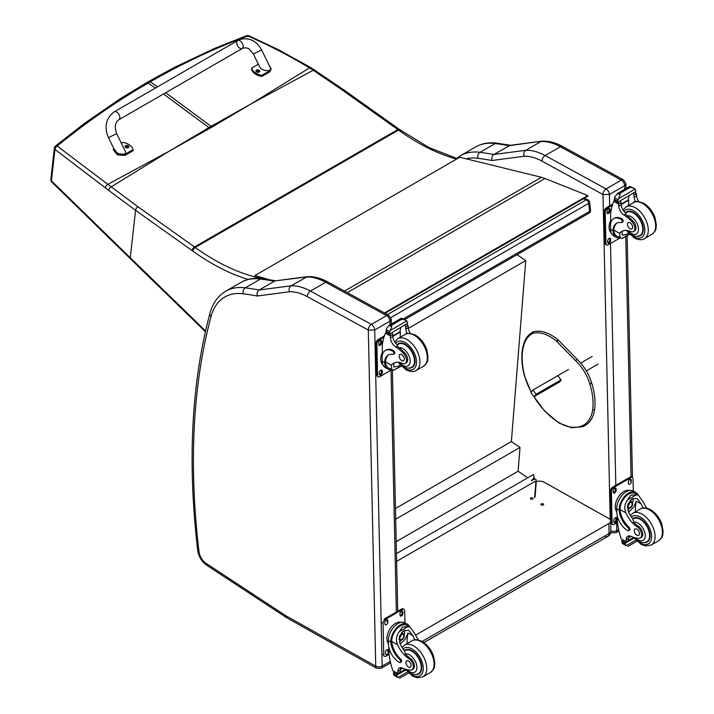 <?xml version="1.0" encoding="UTF-8"?>
<svg xmlns="http://www.w3.org/2000/svg" width="714" height="714" viewBox="0 0 714 714"><rect width="100%" height="100%" fill="white"/><g stroke="black" fill="none" stroke-linecap="round" stroke-linejoin="round"><path stroke-width="1.07" d="M250.784 104.074L212.067 127.047A121.996 70.427 60 0 1 211.076 126.333L251.819 103.476L309.51 67.892C289.741 55.995 269.187 45.348 247.865 35.95A3.061 1.446 -65.8 0 1 248.874 35.771A3.061 1.446 -65.8 0 1 248.891 35.78A3.061 3.061 0 0 0 246.535 35.7A3.061 1.803 69.2 0 1 247.865 35.95C214.477 48.311 181.954 63.6 150.297 81.824L148.566 81.539L174.421 67.393L214.093 48.623L246.535 35.7A3.061 1.803 69.2 0 0 246.508 35.709M314.66 70.008A3.061 1.464 123.1 0 0 314.633 69.99A3.061 1.464 123.1 0 0 313.214 70.213L309.51 67.892A3.061 1.535 121 0 1 310.92 67.669L278.326 49.641L248.874 35.771M170.235 150.592L209.907 128.297A121.996 70.427 60 0 1 208.916 127.583L169.2 151.19L107.841 184.337L57.182 146.058A3.061 1.972 129.1 0 0 54.933 149.404L105.404 187.898A119.649 54.318 56.6 0 1 108.68 190.37L135.571 210.335L192.102 250.543A119.3 68.874 60 0 1 192.789 251.033A219.671 126.824 -120 0 0 248.204 279.433M457.335 158.651L428.935 147.539L399.367 129.395A3.061 1.553 125.4 0 0 397.841 129.555L194.511 246.955L137.98 206.757A3.061 1.553 -54.6 0 0 135.571 210.335L130.278 257.763L51.435 180.838A3.061 1.964 -173.6 0 1 50.855 179.491L54.353 148.057A3.061 3.061 0 0 1 55.478 146.022A3.061 1.696 51 0 1 57.182 146.058C86.224 122.371 116.543 101.37 148.137 83.074L150.297 81.824L157.491 86.858M259.932 276.97L258.557 277.764A3.061 2.204 102.8 0 0 257.888 278.317M54.353 148.057A3.061 1.964 6.4 0 0 54.933 149.404L51.435 180.838A3.061 1.696 135.6 0 0 51.711 181.972A3.061 1.696 135.6 0 0 51.711 181.981A3.061 1.696 135.6 0 0 51.747 182.008M137.98 206.757L107.841 184.337A3.061 1.723 -53.7 0 0 105.404 187.898M583.427 198.76L586.176 199.866A3.061 2.017 -68.2 0 1 587.649 199.688L584.213 198.313M589.541 202.151A3.061 1.482 173 0 1 588.648 203.383L589.63 211.353A3.061 1.482 -7 0 0 590.523 210.121L589.541 202.151A3.061 3.061 0 0 0 587.649 199.688M403.33 318.917L589.63 211.353A3.061 1.767 60 0 1 589.014 213.147A3.061 3.061 0 0 0 590.523 210.121M387.443 314.606L586.176 199.866A3.061 1.767 60 0 1 588.648 203.383L390.87 317.56M531.466 480.602L534.01 477.978L534.42 478.264A0.919 0.571 -175.5 0 1 534.42 479.076L531.537 480.62M396.618 561.347L535.955 480.897A1.517 0.946 -175.5 0 0 536.401 480.29A1.517 0.946 -175.5 0 0 535.964 479.549L535.946 479.54A1.517 0.946 -175.5 0 0 533.804 479.433L531.609 480.7M532.626 479.986L531.457 480.665M396.448 553.6L533.394 474.533L534.108 478.05M517.052 254.702L525.745 260.592L511.385 441.582L520.006 447.428L518.114 471.249L527.753 477.791M525.745 260.592L408.328 328.386M396.181 541.64L518.114 471.249M395.69 519.203L520.006 447.428M395.449 508.52L511.385 441.582M604.776 536.16A6.123 3.534 -120 0 0 607.775 536.437L607.775 536.437A6.123 3.534 -120 0 0 609.042 533.563L422.135 641.475M423.893 642.6L607.775 536.437A6.123 6.123 0 0 0 610.836 531.064A6.123 3.481 179.3 0 1 609.042 533.563L608.926 523.505L415.646 635.094M535.875 481.95A6.123 3.481 179.3 0 1 544.041 482.137L608.926 518.578A6.123 3.481 179.3 0 1 610.72 521.006A6.123 3.481 179.3 0 1 608.926 523.505M532.662 497.935A1.339 0.759 179.3 0 1 533.055 498.47A1.339 0.759 179.3 0 1 531.725 499.247A1.339 0.759 179.3 0 1 530.377 498.497A1.339 0.759 179.3 0 1 531.198 497.783A1.339 0.759 179.3 0 1 532.662 497.935M543.247 503.888A1.339 0.759 179.3 0 1 543.64 504.414A1.339 0.759 179.3 0 1 542.31 505.191A1.339 0.759 179.3 0 1 540.962 504.45A1.339 0.759 179.3 0 1 541.783 503.736A1.339 0.759 179.3 0 1 543.247 503.888M385.06 313.303L587.854 196.207L587.765 195.547L544.987 178.5A48.945 28.257 -120 0 0 541.471 177.313L459.78 157.241L254.978 275.488L268.544 279.558M264.385 278.951L259.2 277.398M255.121 276.166L254.978 275.488M384.427 312.955L587.765 195.547M602.964 194.503L609.408 194.476A4.587 2.651 -120 0 0 606.079 188.907L621.305 180.115A4.525 2.677 118.7 0 1 623.563 179.892L562.623 146.522C555.662 142.702 548.887 140.899 542.292 141.122L510.171 145.326L493.874 154.483A614.477 354.769 -120 0 0 479.969 152.332A4.525 3.383 97.5 0 0 477.916 158.294A609.952 352.154 60 0 1 492.044 160.489C491.402 157.856 492.008 155.857 493.874 154.483L525.736 150.306L540.962 141.515A61.181 35.325 60 0 1 560.374 146.754L545.139 155.545A61.181 35.325 -120 0 0 525.736 150.306C523.889 151.671 523.353 153.662 524.13 156.277A56.656 32.71 60 0 1 542.024 161.141L602.964 194.503A4.525 2.677 -61.3 0 1 606.079 188.907L545.139 155.545A4.525 2.677 118.7 0 0 542.024 161.141M562.623 146.522A4.525 2.677 118.7 0 0 560.374 146.754L621.305 180.115A4.587 2.651 60 0 1 624.634 185.685L625.964 183.766L623.563 179.892M542.051 141.14L509.1 145.692A614.477 354.769 60 0 0 495.195 143.541L479.969 152.332A79.54 45.919 -120 0 0 460.414 155.723L475.649 146.932A79.54 45.919 60 0 1 495.195 143.541A4.525 3.383 97.5 0 1 496.944 143.166L510.983 145.344M390.629 662.824L381.196 668.268A4.587 2.651 -120 0 0 382.142 666.073L374.716 329.975A4.587 2.651 -120 0 0 371.387 324.406L310.447 291.044A61.181 35.325 -120 0 0 291.044 285.805C289.197 287.171 288.661 289.161 289.438 291.776A56.656 32.71 60 0 1 307.332 296.64L368.308 330.073L374.716 329.975L389.942 321.184L391.263 319.265L388.871 315.392A4.525 2.677 118.7 0 0 386.613 315.615A4.587 2.651 60 0 1 389.942 321.184L390.022 324.772M388.871 315.392L327.931 282.021C320.97 278.201 314.196 276.398 307.591 276.621L275.479 280.825L306.27 277.014A61.181 35.325 60 0 1 325.673 282.253L386.613 315.615L371.387 324.406A4.525 2.677 -61.3 0 0 368.263 330.002M307.35 276.639L291.044 285.805L259.173 289.982L274.408 281.191A614.477 354.769 60 0 0 260.503 279.04A4.525 3.383 97.5 0 1 262.252 278.665L276.291 280.843M368.308 330.073L375.743 666.171L286.002 615.816A10.764 6.221 60 0 1 285.377 615.432L206.034 563.337A10.764 6.221 60 0 1 199.028 551.815A731.181 422.144 60 0 1 211.058 316.507A75.006 43.304 60 0 1 243.224 293.793A4.525 3.383 -82.5 0 1 245.277 287.831A614.477 354.769 -120 0 1 259.173 289.982C257.308 291.357 256.701 293.356 257.352 295.989L289.438 291.776M619.743 237.717A13.878 8.22 -61.3 0 1 616.102 237.191A13.878 8.22 -61.3 0 1 613.005 231.541L613.915 231.015A12.593 7.452 -61.3 0 0 616.717 236.057L621.939 238.44L629.418 234.121M620.163 237.949L619.645 233.326A21.331 12.316 60 0 1 621.814 231.416A21.331 12.316 60 0 1 630.676 231.55A6.738 3.891 60 0 0 633.47 231.595A6.738 3.891 60 0 0 631.658 221.447L632.783 220.804A6.738 3.891 60 0 1 634.594 230.943L633.47 231.595M623.099 230.836A21.331 12.316 -120 0 0 622.072 231.925L622.135 235.12L626.365 234.478L628.382 232.987M613.005 231.541L612.978 230.693A17.341 10.014 -120 0 1 616.557 223.25A17.341 10.014 -120 0 1 621.296 222.589A1.919 1.107 -120 0 0 621.823 222.518A1.919 1.107 -120 0 0 622.108 220.947A1.919 1.107 -120 0 0 620.823 219.26A15.012 8.666 -120 0 0 613.594 218.671A15.012 8.666 -120 0 0 610.488 225.865L610.568 229.373A13.878 8.22 118.7 0 0 613.71 235.879L616.102 237.191M621.939 238.44L629.65 234.353M610.765 222.92L610.577 214.423A65.036 37.547 60 0 1 613.754 201.402L614.379 200.607M631.658 221.447A33.719 19.474 60 0 0 624 215.021A7.872 4.543 60 0 1 618.77 206.141A43.349 25.026 60 0 1 618.681 204.097A1.526 0.937 -59.7 0 1 618.681 204.025L618.708 201.651M618.681 204.025L621.1 202.633A1.446 0.83 -120 0 0 620.145 200.937M617.672 202.357L614.219 200.063A5.15 2.972 -120 0 0 614.352 199.393L614.906 196.662L617.699 193.36L619.904 193.351L620.109 194.672L618.556 198.67L635.112 189.112L635.755 190.674A5.15 2.972 -120 0 0 635.924 191.504L617.672 202.357L635.924 191.504M629.802 186.372L634.371 188.567L629.989 186.997L629.802 186.372L632.211 187.693M635.112 189.112L634.371 188.567M613.594 218.671L614.504 218.145A15.012 8.666 60 0 1 621.733 218.734A1.919 1.107 60 0 1 623.019 220.43A1.919 1.107 60 0 1 622.733 221.992L621.823 222.518M613.915 231.015L613.888 230.167A17.341 10.014 60 0 1 617.021 223.009M621.18 204.525L628.757 200.152A82.199 47.463 -120 0 0 628.561 205.453M628.204 199.849L628.757 200.152M621.153 204.106L628.168 200.063A58.289 33.656 -120 0 1 629.23 195.69M621.1 202.633A43.349 25.026 -120 0 0 621.198 204.739A7.872 4.543 -120 0 0 625.767 213.156L625.696 214.039L627.178 215.798A33.719 19.474 60 0 1 632.783 220.804M614.352 199.393L617.583 201.161L618.556 198.67M610.077 221.884L610.702 220.242M617.583 201.161A5.15 2.972 -120 0 0 617.753 202M629.855 186.309L617.244 193.592L620.109 194.672M635.54 201.776A7.872 4.543 -120 0 1 634.157 197.251A43.349 25.026 -120 0 1 634.059 195.145L636.477 193.753A1.526 0.875 -63.2 0 1 636.486 193.824A43.349 25.026 -120 0 0 636.585 195.859A7.872 4.543 -120 0 0 638.691 201.58M636.477 193.753L634.541 192.619M634.059 195.145A1.446 0.83 -120 0 0 633.104 193.449M611.255 232.978A12.593 7.452 -61.3 0 1 609.087 227.543A12.593 7.452 -61.3 0 1 610.702 220.323M620.127 237.932L608.132 244.857A3.061 1.812 -61.3 0 1 606.605 245.009A3.061 1.812 -61.3 0 1 605.918 243.572L605.213 211.96A3.061 1.812 -61.3 0 1 607.319 208.185L612.309 205.302M610.613 239.261L610.64 240.529A2.106 1.249 -61.3 0 1 609.765 242.653A2.106 1.249 -61.3 0 1 608.141 243.233A2.106 1.249 -61.3 0 1 607.668 242.242L607.641 240.975A2.106 1.249 -61.3 0 1 608.515 238.851A2.106 1.249 -61.3 0 1 610.131 238.28A2.106 1.249 -61.3 0 1 610.613 239.261L609.747 238.788L609.774 240.056A2.106 1.249 -61.3 0 1 607.793 242.84M609.952 209.541L609.979 210.808A2.106 1.249 -61.3 0 1 609.113 212.933A2.106 1.249 -61.3 0 1 607.489 213.513A2.106 1.249 -61.3 0 1 607.007 212.522L606.98 211.264A2.106 1.249 -61.3 0 1 607.855 209.131A2.106 1.249 -61.3 0 1 609.479 208.559A2.106 1.249 -61.3 0 1 609.952 209.541L609.087 209.068L609.113 210.335A2.106 1.249 -61.3 0 1 607.132 213.12M606.605 245.009L605.74 244.536A3.061 1.812 -61.3 0 1 605.053 243.099L604.347 211.487A3.061 1.812 -61.3 0 1 606.463 207.712L612.692 204.106M609.622 238.19A2.106 1.249 -61.3 0 1 609.747 238.788M608.962 208.47A2.106 1.249 -61.3 0 1 609.087 209.068M637.299 236.272A13.762 7.943 -120 0 0 640.476 235.656A13.762 7.943 -120 0 0 640.476 219.76A13.762 7.943 -120 0 0 626.714 211.817A13.762 7.943 -120 0 0 625.446 212.897M629.989 222.75A3.668 2.115 -120 0 0 628.222 222.598A3.668 2.115 -120 0 0 628.222 226.838A3.668 2.115 -120 0 0 631.89 228.962A3.668 2.115 -120 0 0 632.443 225.972A3.668 2.115 -120 0 0 629.989 222.75M643.323 507.975A21.331 12.316 60 0 1 641.208 503.914L637.111 498.515L632.202 498.791L627.927 504.111L628.249 511.402A21.331 12.316 60 0 0 633.015 519.265L633.666 522.246A21.331 12.316 60 0 0 638.325 526.182L637.2 526.834A21.331 12.316 60 0 1 625.821 512.795C623.991 508.065 624.625 503.727 627.713 499.764L630.757 495.204L636.442 494.722L627.713 499.764M636.442 494.722L638.432 495.329L643.626 502.513A21.331 12.316 -120 0 0 646.786 508.189M628.632 530.654L629.543 530.127A1.919 1.107 60 0 0 628.945 527.173A17.341 10.014 60 0 1 620.055 509.644L620.047 508.734L619.136 509.26A13.878 8.22 -61.3 0 1 625.232 495.757A13.878 8.22 -61.3 0 1 635.603 492.321L633.22 491.009A13.878 8.22 118.7 0 0 622.501 494.811A13.878 8.22 118.7 0 0 616.744 508.85L616.816 512.357A15.012 8.666 -120 0 0 627.704 530.582A1.919 1.107 -120 0 0 628.632 530.654A1.919 1.107 -120 0 0 628.034 527.7A17.341 10.014 -120 0 1 619.154 510.162L616.744 508.85M619.136 509.26L619.154 510.162M635.603 492.321A13.878 8.22 -61.3 0 1 638.013 495.105M629.177 535.919A7.872 4.543 60 0 0 628.57 538.285A43.349 25.026 60 0 0 628.561 540.337A1.446 0.83 60 0 1 628.258 541.025L626.196 542.221L621.216 538.963A65.036 37.547 60 0 1 617.369 522.112L617.226 515.678M635.835 540.123L626.232 545.666L625.161 543.872A5.15 2.972 60 0 1 625.294 543.211L621.84 540.909L622.795 540.355M621.84 540.909L621.76 541.274A5.15 2.972 60 0 1 621.93 542.104L622.572 543.666L626.232 545.666M620.047 508.734A12.593 7.452 -61.3 0 1 625.607 496.533A12.593 7.452 -61.3 0 1 634.987 493.445L638.432 495.329M635.344 511.831A82.199 47.463 60 0 1 636.254 501.201L633.711 507.252L628.615 512.197M632.979 498.408A9.166 5.426 -61.3 0 1 632.542 502.968M629.596 508.35A9.166 5.426 -61.3 0 1 627.767 510.099M630.819 499.8A6.123 3.624 -61.3 0 1 630.881 501.469M631.14 536.384L628.597 537.856M616.253 501.353L616.976 499.595M637.2 526.834A6.738 3.891 60 0 1 641.333 532.787A6.738 3.891 60 0 1 640.244 537.981A6.738 3.891 60 0 1 638.655 538.276A33.719 19.474 60 0 1 631.096 536.366A7.872 4.543 60 0 0 627.776 536.294A7.872 4.543 60 0 0 626.142 539.686A43.349 25.026 60 0 0 626.133 541.658A1.526 0.937 -59.4 0 0 626.142 541.73L628.561 540.337M616.807 511.84A12.593 7.452 -61.3 0 1 617.985 497.667A12.593 7.452 -61.3 0 1 629.445 490.5M617.423 522.523L614.308 524.326A3.061 1.812 -61.3 0 1 612.782 524.478L611.916 524.005A3.061 1.812 -61.3 0 1 611.229 522.568L610.524 490.955A3.061 1.812 -61.3 0 1 612.63 487.18L629.935 477.184A3.061 1.812 -61.3 0 1 631.462 477.032L632.327 477.505A3.061 1.812 -61.3 0 1 633.023 478.942L633.291 491.054M612.782 524.478A3.061 1.812 -61.3 0 1 612.094 523.05L611.389 491.428A3.061 1.812 -61.3 0 1 613.496 487.653L630.801 477.666A3.061 1.812 -61.3 0 1 632.327 477.505M628.329 483.253L628.293 481.995A2.106 1.249 -61.3 0 1 629.168 479.862A2.106 1.249 -61.3 0 1 630.792 479.29A2.106 1.249 -61.3 0 1 631.274 480.272L631.301 481.539A2.106 1.249 -61.3 0 1 630.426 483.664A2.106 1.249 -61.3 0 1 628.802 484.244A2.106 1.249 -61.3 0 1 628.329 483.253M613.183 492L613.156 490.732A2.106 1.249 -61.3 0 1 614.031 488.608A2.106 1.249 -61.3 0 1 615.655 488.028A2.106 1.249 -61.3 0 1 616.128 489.019L616.155 490.277A2.106 1.249 -61.3 0 1 615.281 492.41A2.106 1.249 -61.3 0 1 613.665 492.981A2.106 1.249 -61.3 0 1 613.183 492M613.844 521.711L613.817 520.452A2.106 1.249 -61.3 0 1 614.683 518.319A2.106 1.249 -61.3 0 1 616.307 517.748A2.106 1.249 -61.3 0 1 616.789 518.73L616.816 519.997A2.106 1.249 -61.3 0 1 615.941 522.121A2.106 1.249 -61.3 0 1 614.317 522.702A2.106 1.249 -61.3 0 1 613.844 521.711M615.138 487.939A2.106 1.249 -61.3 0 1 615.263 488.546L615.289 489.804A2.106 1.249 -61.3 0 1 613.308 492.598M615.798 517.659A2.106 1.249 -61.3 0 1 615.923 518.257L615.95 519.524A2.106 1.249 -61.3 0 1 613.969 522.309M628.141 505.717A2.892 1.714 118.7 0 0 629.543 503.156M628.07 506.333A2.892 1.714 118.7 0 0 628.722 507.663A2.892 1.714 118.7 0 0 631.613 505.949A2.892 1.714 118.7 0 0 631.497 502.594A2.892 1.714 118.7 0 0 630.025 502.763M628.07 506.503A3.133 1.856 118.7 0 0 630.373 507.788A3.133 1.856 118.7 0 0 632.488 503.852A3.133 1.856 118.7 0 0 630.105 502.71A3.133 1.856 118.7 0 0 628.07 506.431A3.133 1.856 118.7 0 0 628.07 506.503M627.918 506.583A3.347 1.981 118.7 0 0 630.471 507.913A3.347 1.981 118.7 0 0 632.649 503.932A3.347 1.981 118.7 0 0 630.248 502.442A3.347 1.981 118.7 0 0 627.918 506.583M632.64 503.843A3.579 2.124 118.7 0 0 632.649 503.745A3.579 2.124 118.7 0 0 631.828 501.987A3.579 2.124 118.7 0 0 629.061 502.968A3.579 2.124 118.7 0 0 627.579 506.592A3.579 2.124 118.7 0 0 628.391 508.27A3.579 2.124 118.7 0 0 630.31 508.011A3.579 2.124 118.7 0 0 630.391 507.957M632.658 518.81A13.762 7.943 60 0 1 633.488 518.194A13.762 7.943 60 0 1 640.119 518.739A13.762 7.943 60 0 1 649.312 530.85A13.762 7.943 60 0 1 647.25 542.042A13.762 7.943 60 0 1 644.073 542.649M638.325 526.182A6.738 3.891 60 0 1 642.457 532.135A6.738 3.891 60 0 1 641.368 537.33L640.244 537.981M636.897 535.197A3.668 2.115 -120 0 0 638.664 535.339A3.668 2.115 -120 0 0 638.664 531.1A3.668 2.115 -120 0 0 634.996 528.985A3.668 2.115 -120 0 0 634.443 531.966A3.668 2.115 -120 0 0 636.897 535.197M414.995 639.798A21.331 12.316 60 0 1 412.87 635.746L408.774 630.337L403.874 630.623L399.59 635.933L399.911 643.225A21.331 12.316 60 0 0 404.686 651.097L405.329 654.078A21.331 12.316 60 0 0 409.988 658.013L408.863 658.665A21.331 12.316 60 0 1 397.493 644.626C395.663 639.896 396.288 635.549 399.376 631.587L402.428 627.026L408.105 626.553L399.376 631.587M408.105 626.553L410.104 627.16L415.298 634.344A21.331 12.316 -120 0 0 418.449 640.012M400.295 662.485L401.206 661.958A1.919 1.107 60 0 0 400.616 658.995A17.341 10.014 60 0 1 391.727 641.467L391.718 640.565L390.799 641.092A13.878 8.22 -61.3 0 1 396.904 627.588A13.878 8.22 -61.3 0 1 407.266 624.143L404.883 622.84A13.878 8.22 118.7 0 0 394.173 626.642A13.878 8.22 118.7 0 0 388.407 640.672L388.487 644.18A15.012 8.666 -120 0 0 399.376 662.405A1.919 1.107 -120 0 0 400.295 662.485A1.919 1.107 -120 0 0 399.706 659.522A17.341 10.014 -120 0 1 390.817 641.993L388.407 640.672M390.799 641.092L390.817 641.993M407.266 624.143A13.878 8.22 -61.3 0 1 409.684 626.928M400.84 667.751A7.872 4.543 60 0 0 400.233 670.116A43.349 25.026 60 0 0 400.224 672.16A1.446 0.83 60 0 1 399.929 672.856L397.859 674.043L392.878 670.794A65.036 37.547 60 0 1 389.041 653.935L388.898 647.5M407.498 671.954L397.894 677.497L396.823 675.703A5.15 2.972 60 0 1 396.957 675.033L393.503 672.74L394.458 672.186M393.503 672.74L393.423 673.097A5.15 2.972 60 0 1 393.592 673.936L394.244 675.498L397.894 677.497M391.718 640.565A12.593 7.452 -61.3 0 1 397.279 628.365A12.593 7.452 -61.3 0 1 406.65 625.268L410.104 627.16M407.007 643.653A82.199 47.463 60 0 1 407.917 633.032L405.373 639.084L400.277 644.028M404.642 630.23A9.166 5.426 -61.3 0 1 404.213 634.791M401.268 640.172A9.166 5.426 -61.3 0 1 399.429 641.922M402.482 631.631A6.123 3.624 -61.3 0 1 402.553 633.291M408.863 658.665A6.738 3.891 60 0 1 413.004 664.609A6.738 3.891 60 0 1 411.907 669.803A6.738 3.891 60 0 1 410.327 670.098A33.719 19.474 60 0 1 402.767 668.197L400.259 669.678M387.925 633.184L388.639 631.417M400.224 672.16L397.805 673.561A1.526 0.937 -59.4 0 1 397.805 673.489A43.349 25.026 60 0 1 397.814 671.508A7.872 4.543 60 0 1 399.438 668.117A7.872 4.543 60 0 1 402.767 668.197M388.47 643.662A12.593 7.452 -61.3 0 1 389.648 629.498A12.593 7.452 -61.3 0 1 401.116 622.331M389.094 654.354L385.979 656.157A3.061 1.812 -61.3 0 1 384.453 656.309A3.061 1.812 -61.3 0 1 383.757 654.872L383.061 623.26A3.061 1.812 -61.3 0 1 385.167 619.484L402.473 609.488A3.061 1.812 -61.3 0 1 403.99 609.337A3.061 1.812 -61.3 0 1 404.686 610.773L404.954 622.876M399.992 615.084L399.965 613.817A2.106 1.249 -61.3 0 1 400.84 611.693A2.106 1.249 -61.3 0 1 402.464 611.113A2.106 1.249 -61.3 0 1 402.937 612.103L402.964 613.362A2.106 1.249 -61.3 0 1 402.089 615.495A2.106 1.249 -61.3 0 1 400.465 616.066A2.106 1.249 -61.3 0 1 399.992 615.084M384.846 623.822L384.819 622.563A2.106 1.249 -61.3 0 1 385.694 620.43A2.106 1.249 -61.3 0 1 387.318 619.859A2.106 1.249 -61.3 0 1 387.8 620.841L387.827 622.108A2.106 1.249 -61.3 0 1 386.952 624.232A2.106 1.249 -61.3 0 1 385.328 624.812A2.106 1.249 -61.3 0 1 384.846 623.822M385.506 653.542L385.48 652.275A2.106 1.249 -61.3 0 1 386.354 650.151A2.106 1.249 -61.3 0 1 387.979 649.57A2.106 1.249 -61.3 0 1 388.452 650.561L388.478 651.828A2.106 1.249 -61.3 0 1 387.604 653.953A2.106 1.249 -61.3 0 1 385.988 654.524A2.106 1.249 -61.3 0 1 385.506 653.542M385.167 619.484L384.302 619.002L401.607 609.015A3.061 1.812 -61.3 0 1 403.133 608.864L403.99 609.337M401.946 611.032A2.106 1.249 -61.3 0 1 402.071 611.63L402.098 612.889A2.106 1.249 -61.3 0 1 400.117 615.682M399.804 637.54A2.892 1.714 118.7 0 0 401.214 634.987M399.733 638.164A2.892 1.714 118.7 0 0 400.393 639.494A2.892 1.714 118.7 0 0 403.276 637.78A2.892 1.714 118.7 0 0 403.16 634.425A2.892 1.714 118.7 0 0 401.696 634.585M399.733 638.325A3.133 1.856 118.7 0 0 402.044 639.61A3.133 1.856 118.7 0 0 404.151 635.683A3.133 1.856 118.7 0 0 401.768 634.532A3.133 1.856 118.7 0 0 399.733 638.254A3.133 1.856 118.7 0 0 399.733 638.325M399.581 638.414A3.347 1.981 118.7 0 0 402.134 639.735A3.347 1.981 118.7 0 0 404.311 635.763A3.347 1.981 118.7 0 0 401.92 634.264A3.347 1.981 118.7 0 0 399.581 638.414M404.311 635.665A3.579 2.124 118.7 0 0 404.311 635.576A3.579 2.124 118.7 0 0 403.499 633.818A3.579 2.124 118.7 0 0 400.732 634.8A3.579 2.124 118.7 0 0 399.242 638.423A3.579 2.124 118.7 0 0 400.054 640.101A3.579 2.124 118.7 0 0 401.973 639.833A3.579 2.124 118.7 0 0 402.053 639.789M404.32 650.632A13.762 7.943 60 0 1 405.15 650.026A13.762 7.943 60 0 1 411.782 650.57A13.762 7.943 60 0 1 420.974 662.672A13.762 7.943 60 0 1 418.913 673.873A13.762 7.943 60 0 1 415.735 674.48M409.988 658.013A6.738 3.891 60 0 1 414.129 663.966A6.738 3.891 60 0 1 413.031 669.152L411.907 669.803M408.56 667.028A3.668 2.115 -120 0 0 410.327 667.171A3.668 2.115 -120 0 0 410.327 662.931A3.668 2.115 -120 0 0 406.659 660.807A3.668 2.115 -120 0 0 406.105 663.797A3.668 2.115 -120 0 0 408.56 667.028M391.415 369.549A13.878 8.22 -61.3 0 1 387.764 369.013A13.878 8.22 -61.3 0 1 384.667 363.364L385.578 362.837A12.593 7.452 -61.3 0 0 388.38 367.888L393.601 370.263L401.089 365.943M391.834 369.772L391.317 365.157A21.331 12.316 60 0 1 393.485 363.239A21.331 12.316 60 0 1 402.339 363.381A6.738 3.891 60 0 0 405.141 363.426A6.738 3.891 60 0 0 403.321 353.278L404.445 352.627A6.738 3.891 60 0 1 406.266 362.774L405.141 363.426M394.762 362.658A21.331 12.316 -120 0 0 393.735 363.756L393.798 366.942L398.037 366.3L400.054 364.809M384.667 363.364L384.641 362.525A17.341 10.014 -120 0 1 388.229 355.081A17.341 10.014 -120 0 1 392.959 354.412A1.919 1.107 -120 0 0 393.485 354.34A1.919 1.107 -120 0 0 393.78 352.778A1.919 1.107 -120 0 0 392.495 351.092A15.012 8.666 -120 0 0 385.257 350.503A15.012 8.666 -120 0 0 382.151 357.687L382.231 361.204A13.878 8.22 118.7 0 0 385.382 367.71L387.764 369.013M393.601 370.263L401.313 366.184M382.427 354.751L382.24 346.245A65.036 37.547 60 0 1 385.417 333.233L386.042 332.429M403.321 353.278A33.719 19.474 60 0 0 395.663 346.852A7.872 4.543 60 0 1 390.442 337.963A43.349 25.026 60 0 1 390.344 335.928A1.526 0.937 -59.7 0 1 390.344 335.857L390.379 333.483M390.344 335.857L392.762 334.455A1.446 0.83 -120 0 0 391.808 332.76M389.344 334.188L385.89 331.894A5.15 2.972 -120 0 0 386.024 331.225L386.577 328.494L389.371 325.182L391.575 325.182L391.772 326.503L390.228 330.493L406.775 320.943L407.426 322.505A5.15 2.972 -120 0 0 407.587 323.335L389.344 334.188L407.587 323.335M401.473 318.203L406.034 320.399L402.134 319.087L401.473 318.203L403.874 319.515M406.775 320.943L406.034 320.399M385.257 350.503L386.167 349.976A15.012 8.666 60 0 1 393.405 350.565A1.919 1.107 60 0 1 394.681 352.252A1.919 1.107 60 0 1 394.396 353.814L393.485 354.34M385.578 362.837L385.551 361.998A17.341 10.014 60 0 1 388.693 354.84M392.852 336.356L400.429 331.983A82.199 47.463 -120 0 0 400.224 337.276M399.867 331.68L400.429 331.983M392.825 335.937L399.831 331.885A58.289 33.656 -120 0 1 400.893 327.521M392.762 334.455A43.349 25.026 -120 0 0 392.861 336.562A7.872 4.543 -120 0 0 397.439 344.987L397.359 345.871L398.84 347.629A33.719 19.474 60 0 1 404.445 352.627M386.024 331.225L389.255 332.992L390.228 330.493M381.749 353.707L382.365 352.064M389.255 332.992A5.15 2.972 -120 0 0 389.425 333.822M401.527 318.132L388.907 325.414L391.772 326.503M407.212 333.608A7.872 4.543 -120 0 1 405.829 329.083A43.349 25.026 -120 0 1 405.722 326.976L408.149 325.575A1.526 0.875 -63.2 0 1 408.149 325.646A43.349 25.026 -120 0 0 408.247 327.681A7.872 4.543 -120 0 0 410.354 333.411M408.149 325.575L406.212 324.451M405.722 326.976A1.446 0.83 -120 0 0 404.776 325.281M382.918 364.809A12.593 7.452 -61.3 0 1 380.749 359.374A12.593 7.452 -61.3 0 1 382.374 352.154M391.799 369.754L379.803 376.68A3.061 1.812 -61.3 0 1 378.277 376.831A3.061 1.812 -61.3 0 1 377.581 375.403L376.885 343.782A3.061 1.812 -61.3 0 1 378.991 340.007L383.971 337.133M382.276 371.093L382.302 372.351A2.106 1.249 -61.3 0 1 381.437 374.484A2.106 1.249 -61.3 0 1 379.812 375.055A2.106 1.249 -61.3 0 1 379.33 374.074L379.304 372.806A2.106 1.249 -61.3 0 1 380.178 370.682A2.106 1.249 -61.3 0 1 381.803 370.102A2.106 1.249 -61.3 0 1 382.276 371.093L381.41 370.611L381.446 371.878A2.106 1.249 -61.3 0 1 379.455 374.671M381.624 341.372L381.651 342.64A2.106 1.249 -61.3 0 1 380.776 344.764A2.106 1.249 -61.3 0 1 379.152 345.335A2.106 1.249 -61.3 0 1 378.679 344.353L378.643 343.086A2.106 1.249 -61.3 0 1 379.518 340.962A2.106 1.249 -61.3 0 1 381.142 340.382A2.106 1.249 -61.3 0 1 381.624 341.372L380.758 340.899L380.785 342.158A2.106 1.249 -61.3 0 1 378.804 344.951M378.277 376.831L377.411 376.358A3.061 1.812 -61.3 0 1 376.715 374.93L376.019 343.309A3.061 1.812 -61.3 0 1 378.125 339.534L384.364 335.937M381.285 370.013A2.106 1.249 -61.3 0 1 381.41 370.611M380.633 340.301A2.106 1.249 -61.3 0 1 380.758 340.899M408.961 368.094A13.762 7.943 -120 0 0 412.148 367.487A13.762 7.943 -120 0 0 412.148 351.591A13.762 7.943 -120 0 0 398.376 343.648A13.762 7.943 -120 0 0 397.109 344.719M401.661 354.572A3.668 2.115 -120 0 0 399.885 354.43A3.668 2.115 -120 0 0 399.885 358.669A3.668 2.115 -120 0 0 403.562 360.784A3.668 2.115 -120 0 0 404.106 357.803A3.668 2.115 -120 0 0 401.661 354.572M114.347 111.759L237.655 40.582A4.587 2.651 60 0 1 237.932 40.457A4.587 2.651 60 0 1 242.367 43.465A4.587 2.651 60 0 1 242.242 48.525A4.587 2.651 60 0 1 241.966 48.659A4.587 2.651 60 0 1 237.53 45.651A4.587 2.651 60 0 1 237.655 40.582A4.587 2.651 60 0 1 237.932 40.457A4.587 2.651 60 0 1 242.367 43.465A4.587 2.651 60 0 1 242.242 48.525L118.935 119.711A4.587 2.651 60 0 0 119.059 114.642A4.587 2.651 60 0 0 114.624 111.634A4.587 2.651 60 0 0 114.347 111.759C105.922 118.105 103.941 126.744 108.421 137.668L116.659 133.625L125.209 151.038C127.824 155.839 116.739 155.099 114.642 150.324L108.421 137.668M121.398 143.264L122.942 142.372A12.611 8.077 -173.9 0 1 133.134 149.619L125.021 154.304L117.632 153.751L113.678 148.378M125.602 147.405A1.91 1.223 -173.9 0 1 125.057 146.424A1.91 1.223 -173.9 0 1 127.083 145.406A1.91 1.223 -173.9 0 1 128.859 146.825A1.91 1.223 -173.9 0 1 127.627 147.816A1.91 1.223 -173.9 0 1 125.602 147.405M128.565 147.387A1.91 1.223 6.1 0 0 126.958 146.575A1.91 1.223 6.1 0 0 125.227 147.03M113.58 148.833L113.455 150.002L117.507 154.92L124.896 155.473L133.009 150.788L133.134 149.619M269.053 65.126L271.213 68.856L269.963 70.632L261.851 75.318A12.611 8.077 -173.9 0 1 251.658 68.071L258.37 64.198M256.487 71.846A1.91 1.223 -173.9 0 1 255.933 70.865A1.91 1.223 -173.9 0 1 257.968 69.856A1.91 1.223 -173.9 0 1 259.735 71.275A1.91 1.223 -173.9 0 1 258.504 72.257A1.91 1.223 -173.9 0 1 256.487 71.846M253.363 54.005L259.584 66.661C261.681 71.427 272.766 72.168 270.151 67.366L261.601 49.953L253.363 54.005L249.534 49.364C248.561 48.07 244.545 47.24 242.242 48.525M259.441 71.828A1.91 1.223 6.1 0 0 257.843 71.025A1.91 1.223 6.1 0 0 256.112 71.48M251.658 68.071L251.533 69.24A12.611 8.077 6.1 0 0 261.726 76.487L269.838 71.802L271.213 68.856M261.851 75.318L261.726 76.487M591.335 383.516L591.406 382.99L589.782 383.927A32.05 18.502 60 0 0 575.663 360.731L576.742 359.535L577.278 359.794L576.742 359.535M558.143 375.912L561.142 380.321L558.785 382.392M561.07 379.848L536.089 394.271L533.992 396.698L559.919 381.731M551.333 386.078L553.502 384.641L551.333 386.078M536.089 394.271L532.939 390.031L530.841 392.459L533.992 396.698M532.939 390.031L568.505 369.495M251.819 103.476L313.214 70.213L341.31 89.348A3.061 1.553 125.4 0 1 342.827 89.196L310.92 67.669A3.061 1.535 121 0 1 310.956 67.687M169.2 151.19L111.197 186.863A3.061 1.633 -52.2 0 0 108.68 190.37M163.506 93.98L208.916 127.583L211.076 126.333L165.666 92.731M400.063 129.903A3.061 1.535 125.8 0 0 398.546 130.055A122.362 70.641 -120 0 0 397.841 129.555L341.31 89.348M456.639 159.052A216.61 125.057 60 0 1 398.546 130.055L195.217 247.463A122.362 70.641 -120 0 0 194.511 246.955A3.061 1.553 -54.6 0 0 192.102 250.543M209.907 128.297L212.067 127.047M155.331 88.108L148.137 83.074L146.388 82.797M259.726 278.406A3.061 1.767 -120 0 0 258.557 277.764A216.61 125.057 60 0 1 195.217 247.463A3.061 1.535 -54.2 0 0 192.789 251.033M260.298 278.451L261.119 277.969M205.561 331.001A759.651 438.566 60 0 1 196.448 322.041A125.423 72.409 -120 0 0 194.877 320.506L130.278 257.763A3.061 1.116 133.9 0 0 130.323 258.718A3.061 1.116 133.9 0 0 130.341 258.736M196.448 322.041A3.061 1.062 134.9 0 0 196.448 322.96L205.391 331.751M194.877 320.506A3.061 1.098 134.2 0 0 194.913 321.452L196.448 322.96M140.845 268.045A3.061 1.098 134.2 0 0 140.872 268.991L194.913 321.452M347.316 292.633L544.987 178.5M344.46 291.071L541.471 177.313M580.741 363.078L592.201 356.464M598.073 364.104L586.328 370.896M492.044 160.489L524.13 156.277M466.188 158.803A75.006 43.304 60 0 1 477.916 158.294M610.702 532.412L611.38 532.796A4.525 2.651 -60.7 0 1 610.747 532.162M611.38 532.796L615.887 532.769A4.587 2.651 -120 0 0 616.834 530.573A4.525 2.544 178.7 0 1 610.836 530.859M603.009 194.574L610.193 519.622M618.636 529.538L616.834 530.573L616.673 522.96M615.834 485.333L610.488 243.492M609.658 205.855L609.408 194.476L624.634 185.685L624.714 189.272M625.767 236.718L631.078 476.907M225.722 291.223L240.948 282.432A79.54 45.919 60 0 1 260.503 279.04L245.277 287.831A79.54 45.919 -120 0 0 225.722 291.223C217.886 295.917 212.611 303.343 209.889 313.491C191.37 383.329 187.318 462.333 197.733 550.503C198.733 556.724 201.741 561.65 206.757 565.274A4.525 2.428 123.3 0 1 206.034 563.337M391.022 370.2L396.368 612.041M327.931 282.021A4.525 2.677 118.7 0 0 325.673 282.253L310.447 291.044A4.525 2.677 -61.3 0 0 307.332 296.64M375.743 666.171A4.525 2.544 -1.3 0 0 382.142 666.073L390.299 661.36M375.698 666.198A4.525 2.651 119.3 0 0 376.68 668.295L286.992 617.913A4.525 2.651 119.3 0 1 286.002 615.816M285.377 615.432A4.525 2.428 123.3 0 0 286.1 617.369L286.992 617.913M199.028 551.815A4.525 2.204 173.2 0 1 197.733 550.503M211.058 316.507A4.525 3.204 -165 0 1 209.889 313.491M243.224 293.793A609.952 352.154 60 0 1 257.352 295.989M612.978 230.693L610.568 229.373M613.754 201.402L618.681 204.097M619.904 193.351L630.462 187.255M620.823 219.26L621.733 218.734M614.638 197.849L617.905 199.634M619.431 193.092L629.989 186.997M624 215.021L625.696 214.039M618.77 206.141L621.198 204.739M634.157 197.251L636.585 195.859M613.888 230.167L619.645 233.326M610.64 240.529L609.774 240.056M609.979 210.808L609.113 210.335M607.319 208.185L606.463 207.712M605.213 211.96L604.347 211.487M605.918 243.572L605.053 243.099M627.204 230.738A15.904 9.184 -120 0 0 633.889 236.887A15.904 9.184 -120 0 0 643.341 222.875A15.904 9.184 -120 0 0 624.009 211.415M626.437 230.443L634.443 238.039C638.923 240.056 642.279 240.261 644.501 238.637A18.359 10.594 -120 0 0 644.501 217.44A18.359 10.594 -120 0 0 626.151 206.846L623.054 210.068M644.501 238.637L651.855 234.388A18.359 10.594 -120 0 0 651.855 213.191A18.359 10.594 -120 0 0 633.505 202.597L626.151 206.846M627.178 215.798A10.282 5.935 60 0 1 638.155 226.561A10.282 5.935 60 0 1 631.417 233.603A10.282 5.935 60 0 1 627.901 230.649M625.66 213.075L626.722 212.308A13.334 7.702 60 0 1 640.056 220.01A13.334 7.702 60 0 1 640.056 235.406C637.736 236.709 635.085 236.584 632.104 235.04L627.026 230.497M622.269 543.247L625.544 545.041M628.945 527.173L628.034 527.7M636.254 501.201L641.208 503.914M621.93 542.104L625.161 543.872M622.929 540.436L622.072 540.926M633.675 537.481L628.561 540.436M625.821 542.015L624.964 542.515M628.57 538.285L626.142 539.686M621.216 538.963L626.133 541.658M634.13 538.106L625.294 543.211M620.055 509.644L625.821 512.795M611.389 491.428L610.524 490.955M613.496 487.653L612.63 487.18M631.301 481.539L630.435 481.066M631.274 480.272L630.408 479.799M616.155 490.277L615.289 489.804M616.128 489.019L615.263 488.546M616.816 519.997L615.95 519.524M616.789 518.73L615.923 518.257M612.094 523.05L611.229 522.568M630.801 477.666L629.935 477.184M631.417 517.088A15.904 9.184 60 0 1 640.074 516.972A15.904 9.184 60 0 1 651.204 539.864A15.904 9.184 60 0 1 634.3 537.553M649.115 509.698A18.359 10.594 60 0 1 661.378 525.843A18.359 10.594 60 0 1 658.629 540.775C664.252 535.848 662.315 534.982 663.145 531.439L661.816 524.04C659.388 517.507 655.559 512.688 650.338 509.573C645.858 507.556 642.502 507.359 640.271 508.984A18.359 10.594 60 0 1 649.115 509.698M640.271 508.984L632.916 513.223A18.359 10.594 60 0 1 641.761 513.946A18.359 10.594 60 0 1 654.024 530.091A18.359 10.594 60 0 1 651.275 545.014L645.643 545.978L640.931 544.264L633.559 537.33M633.666 522.246A10.282 5.935 60 0 1 644.867 532.715A10.282 5.935 60 0 1 638.182 539.989A10.282 5.935 60 0 1 635.415 537.838M635.398 517.588L633.488 518.685A13.334 7.702 60 0 1 646.83 526.388A13.334 7.702 60 0 1 646.83 541.792L648.74 540.685M393.941 675.078L397.207 676.863M400.616 658.995L399.706 659.522M407.917 633.032L412.87 635.746M393.592 673.936L396.823 675.703M394.592 672.258L393.735 672.758M405.338 669.313L400.224 672.267M397.493 673.846L396.627 674.337M400.233 670.116L397.814 671.508M392.878 670.794L397.805 673.489M405.802 669.928L396.957 675.033M391.727 641.467L397.493 644.626M383.061 623.26L382.195 622.786M402.964 613.362L402.098 612.889M402.937 612.103L402.071 611.63M387.827 622.108L386.961 621.635M387.8 620.841L386.934 620.368M388.478 651.828L387.613 651.355M388.452 650.561L387.586 650.088M383.757 654.872L382.891 654.399M402.473 609.488L401.607 609.015M403.08 648.919A15.904 9.184 60 0 1 411.746 648.794A15.904 9.184 60 0 1 422.866 671.687A15.904 9.184 60 0 1 405.963 669.384M420.787 641.529A18.359 10.594 60 0 1 433.041 657.674A18.359 10.594 60 0 1 430.292 672.597C435.924 667.67 433.978 666.805 434.817 663.27L433.478 655.871C431.06 649.338 427.231 644.51 422.001 641.404C417.52 639.378 414.165 639.182 411.942 640.806A18.359 10.594 60 0 1 420.787 641.529M411.942 640.806L404.588 645.054A18.359 10.594 60 0 1 413.433 645.777A18.359 10.594 60 0 1 425.687 661.923A18.359 10.594 60 0 1 422.938 676.845L417.306 677.8L412.603 676.087L405.231 669.152M405.329 654.078A10.282 5.935 60 0 1 416.53 664.547A10.282 5.935 60 0 1 409.854 671.812A10.282 5.935 60 0 1 407.078 669.67M407.069 649.41L405.159 650.516A13.334 7.702 60 0 1 418.493 658.219A13.334 7.702 60 0 1 418.493 673.614L420.403 672.517M384.641 362.525L382.231 361.204M385.417 333.233L390.344 335.928M391.575 325.182L402.134 319.087M392.495 351.092L393.405 350.565M386.31 329.672L389.576 331.466M391.093 324.915L401.661 318.819M395.663 346.852L397.359 345.871M390.442 337.963L392.861 336.562M405.829 329.083L408.247 327.681M385.551 361.998L391.317 365.157M382.302 372.351L381.446 371.878M381.651 342.64L380.785 342.158M378.991 340.007L378.125 339.534M376.885 343.782L376.019 343.309M377.581 375.403L376.715 374.93M398.876 362.56A15.904 9.184 -120 0 0 405.552 368.719A15.904 9.184 -120 0 0 415.004 354.697A15.904 9.184 -120 0 0 395.672 343.238M398.109 362.266L406.105 369.861C410.586 371.887 413.942 372.083 416.173 370.459A18.359 10.594 -120 0 0 416.173 349.271A18.359 10.594 -120 0 0 397.814 338.668L394.717 341.899M416.173 370.459L423.527 366.22A18.359 10.594 -120 0 0 423.527 345.023A18.359 10.594 -120 0 0 405.168 334.429L397.814 338.668M398.84 347.629A10.282 5.935 60 0 1 409.818 358.383A10.282 5.935 60 0 1 403.08 365.434A10.282 5.935 60 0 1 399.563 362.471M397.323 344.898L398.385 344.139A13.334 7.702 60 0 1 411.728 351.832A13.334 7.702 60 0 1 411.728 367.237C409.399 368.531 406.748 368.415 403.776 366.862L398.689 362.328M125.021 154.304L124.896 155.473M269.963 70.632L269.838 71.802M535.955 480.897L534.634 497.56M533.706 396.315A54.603 31.523 60 0 0 558.928 422.563A44.741 25.829 60 0 0 570.995 427.097A53.612 30.952 60 0 0 581.491 426.079A44.741 25.829 60 0 0 592.656 409.72A53.211 30.72 -120 0 0 589.782 383.927M575.663 360.731L556.75 341.417A1.151 0.491 -49.6 0 1 557.464 340.355A1.151 0.491 -49.6 0 1 558.303 340.078A1.151 0.491 -49.6 0 1 558.348 340.123M533.081 333.286A40.859 23.589 60 0 1 556.75 341.417L558.384 340.15A1.151 1.151 0 0 0 558.303 340.078C549.521 332.76 541.283 329.966 533.59 331.707A1.151 0.928 75.1 0 0 533.081 333.286A44.741 25.829 60 0 0 524.362 343.621A1.151 0.839 -160.6 0 1 524.094 342.774C525.763 338.061 528.467 334.607 532.207 332.403L533.403 331.778A1.151 0.937 64.8 0 0 533.081 333.286M531.225 392.013A54.603 31.523 60 0 1 529.966 389.612A44.741 25.829 60 0 1 524.576 375.484A59.449 34.326 60 0 1 524.362 343.621M524.576 375.484L524.281 375.305C521.068 362.757 521.015 351.913 524.094 342.774M558.928 422.563A1.151 0.652 121.1 0 0 559.151 423.081L544.711 411.166L532.466 394.646M570.995 427.097A1.151 0.857 97.6 0 0 571.655 427.766L559.151 423.081M581.491 426.079A1.151 0.928 69.4 0 0 582.704 426.677L571.655 427.766M592.656 409.72A1.151 0.75 7.9 0 0 594.601 409.408C593.432 418.011 589.469 423.777 582.704 426.677M558.821 382.445L559.785 381.883M399.367 129.395L342.836 89.196M55.505 145.995L84.636 123.281L120.229 98.746L148.566 81.539M50.855 179.491A3.061 3.061 0 0 0 51.711 181.972L140.872 268.991M404.606 319.613L589.014 213.147M534.688 478.71L534.652 479.21M534.277 477.247L534.206 478.121M610.72 521.006L610.836 531.064M456.505 158.419L460.414 155.723M475.649 146.932C481.95 143.371 489.045 142.113 496.944 143.166M632.452 477.595L627.115 235.941M626.062 188.496L625.964 183.793M615.887 532.769L618.967 530.993M240.948 282.432C247.258 278.871 254.354 277.612 262.252 278.665M397.725 611.255L392.388 370.022M391.37 323.995L391.263 319.292M381.196 668.268L376.68 668.295M286.1 617.369L206.757 565.274M635.844 192.941L634.889 192.423M651.855 234.388C657.487 229.462 655.541 228.596 656.38 225.053L655.041 217.663C652.658 211.228 648.901 206.444 643.76 203.303C637.834 201.143 634.416 200.911 633.505 202.597M628.632 211.201L626.722 212.308M641.966 234.308L640.056 235.406M627.829 546.469L636.915 541.221M631.828 501.987L629.784 500.862M628.391 508.27L627.374 507.716M658.629 540.775L651.275 545.014M630.408 515.526L632.916 513.223M632.881 519.087L633.488 518.685M634.335 537.562L638.878 541.417C641.841 542.961 644.492 543.086 646.83 541.792M399.492 678.3L408.587 673.052M383.588 655.836L384.453 656.309M403.499 633.818L401.447 632.693M400.054 640.101L399.037 639.539M430.292 672.597L422.938 676.845M402.071 647.348L404.588 645.054M404.543 650.918L405.159 650.516M405.998 669.393L410.541 673.248C413.504 674.792 416.155 674.917 418.493 673.614M407.515 324.772L406.561 324.245M423.527 366.22C429.15 361.293 427.213 360.427 428.043 356.884L426.713 349.485C424.33 343.05 420.564 338.266 415.432 335.134C409.497 332.974 406.079 332.733 405.168 334.429M400.295 343.032L398.385 344.139M413.638 366.13L411.728 367.237M116.659 133.625C114.311 127.021 115.07 122.38 118.935 119.711M237.655 40.582L240.306 39.377C249.463 37.315 256.558 40.841 261.601 49.953M536.401 480.29L535.081 496.962M594.601 409.408C595.654 401.447 594.682 392.682 591.692 383.115C588.854 373.904 584.052 366.014 577.269 359.437L558.384 340.15M531.082 392.182L524.281 375.305"/></g></svg>
